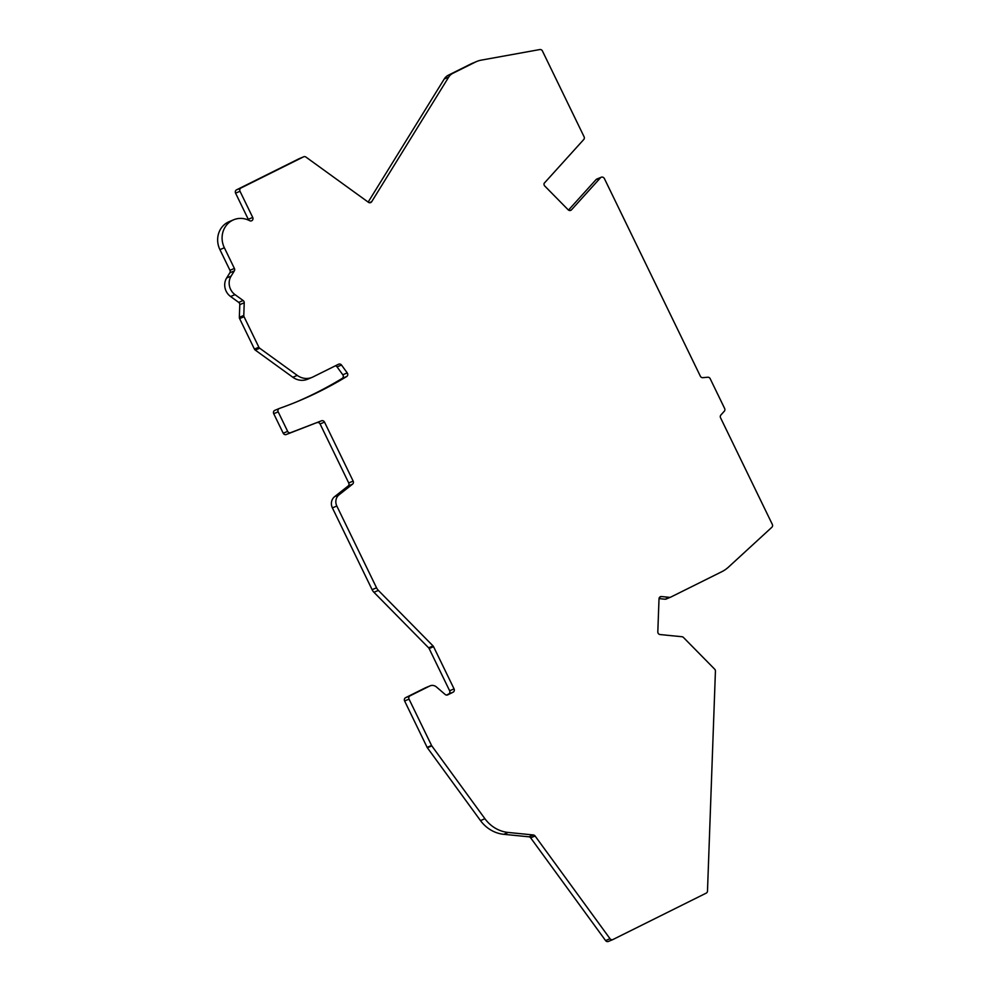 <?xml version="1.0" encoding="UTF-8"?>
<svg xmlns="http://www.w3.org/2000/svg" width="991" height="991" viewBox="0 0 991 991"><rect width="100%" height="100%" fill="white"/><g stroke="black" fill="none" stroke-linecap="round" stroke-linejoin="round"><path stroke-width="1.49" d="M476.758 61.467A25.159 23.251 67.3 0 0 475.469 62.049L452.85 73.309A11.743 10.851 67.3 0 0 448.675 77.137L371.687 201.718A2.515 2.329 -112.7 0 1 368.441 202.3L305.934 157.073A2.515 2.329 67.3 0 0 303.58 156.838L240.999 187.98A2.515 2.329 67.3 0 0 240.008 191.275L252.717 217.438A2.515 2.329 -112.7 0 1 249.682 220.696A20.972 19.374 67.3 0 0 233.628 219.791A20.972 19.374 67.3 0 0 224.362 247.775L234.396 268.45A2.515 2.329 -112.7 0 1 234.31 270.927L231.089 276.142A13.416 12.4 67.3 0 0 235.028 294.649L243.142 300.521A2.515 2.329 -112.7 0 1 244.232 302.788L243.786 315.46A2.515 2.329 67.3 0 0 244.046 316.724L258.862 347.222A2.515 2.329 67.3 0 0 259.692 348.213L297.263 375.403A16.773 15.497 67.3 0 0 312.091 377.36A16.773 15.497 67.3 0 0 312.958 376.964L338.563 364.23A2.515 2.329 -112.7 0 1 341.499 365.035L347.246 372.913A2.515 2.329 -112.7 0 1 346.664 376.53A419.416 387.493 -112.7 0 1 298.378 401.144A419.416 387.493 -112.7 0 1 279.4 408.441A2.515 2.329 67.3 0 0 278.174 411.847L287.65 431.37A2.515 2.329 67.3 0 0 290.648 432.671L321.53 420.791A2.515 2.329 -112.7 0 1 324.515 422.104L353.155 481.093A2.515 2.329 -112.7 0 1 352.561 484.153L339.058 494.806A9.229 8.523 67.3 0 0 336.829 506.029L376.543 587.812A9.229 8.523 67.3 0 0 378.389 590.425L433.067 645.959A2.515 2.329 -112.7 0 1 433.562 646.677L454.064 688.894A2.515 2.329 -112.7 0 1 453.085 692.201L447.721 694.864A2.515 2.329 -112.7 0 1 445.194 694.493L436.474 686.998A6.714 6.194 67.3 0 0 429.747 686.007L410.039 695.818A2.515 2.329 67.3 0 0 409.048 699.126L431.568 745.492A2.515 2.329 67.3 0 0 431.816 745.901L484.933 818.739A33.558 30.994 67.3 0 0 508.197 832.452L533.356 834.967A2.515 2.329 -112.7 0 1 535.09 835.995L610.022 938.725A2.515 2.329 67.3 0 0 612.946 939.53L706.236 893.114A2.515 2.329 67.3 0 0 707.487 891.095L715.428 671.13A2.515 2.329 67.3 0 0 714.66 669.16L683.456 637.461A2.515 2.329 67.3 0 0 681.969 636.73L660.08 634.55A2.515 2.329 -112.7 0 1 657.813 631.837L659.015 598.787A2.515 2.329 -112.7 0 1 661.455 596.545L669.52 597.35A2.515 2.329 67.3 0 0 670.734 597.115L721.807 571.708A33.558 30.994 67.3 0 0 728.496 567.1L771.816 527.311A2.515 2.329 67.3 0 0 772.299 524.35L720.556 417.793A2.515 2.329 -112.7 0 1 720.891 414.994L724.285 411.24A2.515 2.329 67.3 0 0 724.619 408.428L710.175 378.686A2.515 2.329 67.3 0 0 707.772 377.237L702.768 377.67A2.515 2.329 -112.7 0 1 700.364 376.221L604.423 178.64A2.515 2.329 67.3 0 0 603.928 177.922L603.804 177.81A2.515 2.329 67.3 0 0 600.472 177.785L571.497 209.819A2.515 2.329 -112.7 0 1 568.165 209.795L544.765 186.023A2.515 2.329 -112.7 0 1 544.133 183.323L583.736 139.533A2.515 2.329 67.3 0 0 584.071 136.733L542.424 50.962A2.515 2.329 67.3 0 0 539.822 49.55L481.23 60.141A25.159 23.251 67.3 0 0 476.758 61.467L472.323 63.313A25.159 23.251 67.3 0 0 471.022 63.907L448.403 75.167A11.743 10.851 67.3 0 0 444.241 78.995L368.156 202.102M299.393 158.585A2.515 2.329 67.3 0 0 299.133 158.696L236.552 189.838A2.515 2.329 -112.7 0 0 235.573 193.134L248.27 219.296A2.515 2.329 -112.7 0 1 248.518 220.126M233.628 219.791L229.181 221.65A20.972 19.374 67.3 0 0 219.915 249.633L229.949 270.295A2.515 2.329 -112.7 0 1 229.862 272.785L226.642 277.988A13.416 12.4 67.3 0 0 230.581 296.507L238.695 302.379A2.515 2.329 -112.7 0 1 239.797 304.633L239.339 317.306A2.515 2.329 67.3 0 0 239.611 318.582L254.414 349.08A2.515 2.329 67.3 0 0 255.244 350.071L292.828 377.261A16.773 15.497 67.3 0 0 307.644 379.219L312.091 377.36M335.28 365.865A2.515 2.329 -112.7 0 1 337.064 366.893L342.799 374.771A2.515 2.329 -112.7 0 1 342.229 378.389A419.416 387.493 -112.7 0 1 296.148 402.061M278.174 411.847L273.727 413.705A2.515 2.329 -112.7 0 1 274.953 410.299L279.177 408.54M273.727 413.705L283.215 433.216A2.515 2.329 -112.7 0 0 286.201 434.529L321.53 420.791M446.569 695.087L448.638 694.047A2.515 2.329 67.3 0 0 449.629 690.752L429.128 648.535A2.515 2.329 -112.7 0 0 428.62 647.817L373.941 592.284A9.229 8.523 67.3 0 1 372.108 589.67L332.394 507.887A9.229 8.523 67.3 0 1 334.611 496.664L348.114 486.011A2.515 2.329 -112.7 0 0 348.721 482.951L320.081 423.962A2.515 2.329 67.3 0 0 317.083 422.649M430.094 685.859L425.647 687.717A6.714 6.194 67.3 0 0 425.3 687.865L405.592 697.676A2.515 2.329 -112.7 0 0 404.613 700.971L427.121 747.35A2.515 2.329 -112.7 0 0 427.369 747.759L480.486 820.585A33.558 30.994 67.3 0 0 503.75 834.311L528.909 836.813L533.356 834.967M612.686 939.641L608.511 941.388A2.515 2.329 67.3 0 1 605.575 940.57L530.656 837.841A2.515 2.329 67.3 0 0 528.909 836.813M659.027 598.601L665.072 599.208A2.515 2.329 67.3 0 0 666.299 598.973M601.252 177.228L596.805 179.086A2.515 2.329 67.3 0 0 596.037 179.631L568.5 210.08M471.022 63.907L475.469 62.049M448.403 75.167L452.85 73.309M444.241 78.995L448.675 77.137M369.321 202.709L371.687 201.718M299.133 158.696L303.58 156.838M240.999 187.98L236.552 189.838M240.008 191.275L235.573 193.134M248.27 219.296L252.717 217.438M219.915 249.633L224.362 247.775M229.949 270.295L234.396 268.45M234.31 270.927L229.862 272.785M231.089 276.142L226.642 277.988M235.028 294.649L230.581 296.507M243.142 300.521L238.695 302.379M244.232 302.788L239.797 304.633M243.786 315.46L239.339 317.306M244.046 316.724L239.611 318.582M254.414 349.08L258.862 347.222M255.244 350.071L259.692 348.213M292.828 377.261L297.263 375.403M337.064 366.893L341.499 365.035M342.799 374.771L347.246 372.913M342.229 378.389L346.664 376.53M287.65 431.37L283.215 433.216M290.648 432.671L286.201 434.529M320.081 423.962L324.515 422.104M348.721 482.951L353.155 481.093M348.114 486.011L352.561 484.153M334.611 496.664L339.058 494.806M332.394 507.887L336.829 506.029M372.108 589.67L376.543 587.812M373.941 592.284L378.389 590.425M428.62 647.817L433.067 645.959M429.128 648.535L433.562 646.677M449.629 690.752L454.064 688.894M448.638 694.047L453.085 692.201M425.3 687.865L429.747 686.007M410.039 695.818L405.592 697.676M409.048 699.126L404.613 700.971M431.568 745.492L427.121 747.35M431.816 745.901L427.369 747.759M480.486 820.585L484.933 818.739M503.75 834.311L508.197 832.452M530.656 837.841L535.09 835.995M605.575 940.57L610.022 938.725M659.535 597.338L661.455 596.545M665.072 599.208L669.52 597.35M596.037 179.631L600.472 177.785M569.788 210.538L571.497 209.819M299.27 158.634L303.704 156.789M279.289 408.49L274.841 410.336M608.375 941.45L612.822 939.592M666.138 599.047L670.573 597.189"/></g></svg>
